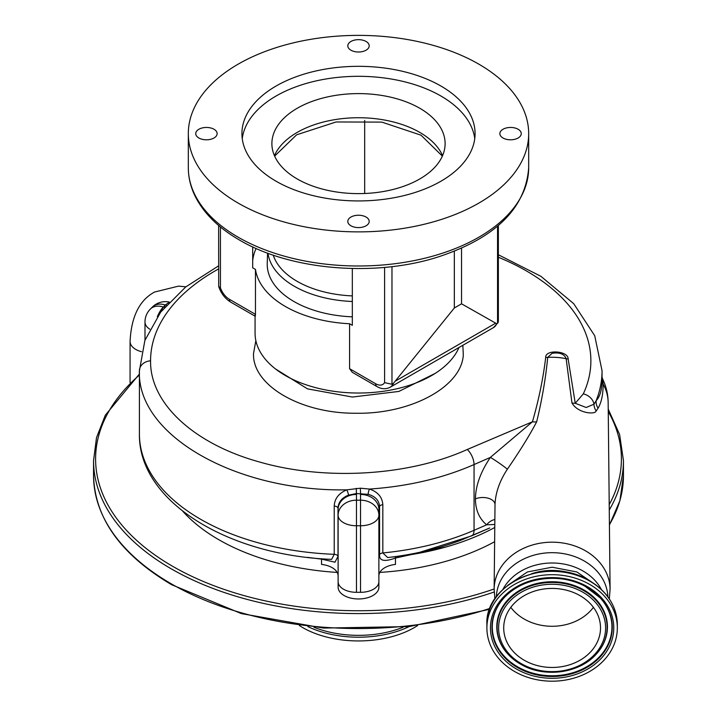 <?xml version="1.0" encoding="UTF-8"?>
<svg xmlns="http://www.w3.org/2000/svg" width="717" height="717" viewBox="0 0 717 717"><rect width="100%" height="100%" fill="white"/><g stroke="black" fill="none" stroke-linecap="round" stroke-linejoin="round"><path stroke-width="1.08" d="M608.15 402.076A56.043 56.043 0 0 0 602.647 378.97L603.14 384.088C603.158 394.368 601.464 402.416 598.068 408.215A12.225 11.436 37.2 0 1 596.114 400.794C600.03 396.626 602.002 389.672 602.047 379.929L602.047 370.752A231.313 133.55 180 0 1 596.114 400.794L593.981 404.182L586.201 407.498L575.24 403.277L583.306 393.875A220.155 127.106 0 0 0 590.88 360.803A220.155 127.106 0 0 0 498.36 257.242M462.841 345.28L463.299 354.763C461.82 386.669 410.913 414.345 355.802 413.234C300.764 413.655 252.16 385.37 253.513 353.454L255.861 340.683M218.64 268.911A220.155 127.106 0 0 0 150.57 360.803C149.853 403.339 194.02 444.101 260.038 462.142C325.366 480.91 408.735 475.963 467.251 449.496L532.444 421.784C538.745 399.898 543.163 378.495 545.682 357.577L545.691 357.344C545.404 349.17 568.402 350.801 568.142 358.948L575.24 403.277A12.225 9.626 168.6 0 1 571.951 402.936L566.143 358.706C564.351 354.019 559.672 352.208 552.117 353.284L547.716 357.389C545.673 378.451 541.989 399.934 536.657 421.829C529.872 434.852 520.103 450.661 507.331 469.259A12.225 0.771 34.3 0 0 490.374 457.401L474.054 464.562C442.774 478.248 407.928 486.422 369.524 489.066C377.868 491.925 382.295 497.123 382.824 504.678L382.824 552.941L387.673 557.548C414.112 554.528 438.679 548.684 461.381 540.035L489.747 527.963M275.516 368.959L307.494 388.865L352.388 397.039L398.894 391.428L435.049 373.467M602.047 380.001A12.225 10.056 -0.2 0 0 603.14 384.088A56.043 45.763 0 0 1 608.141 401.986A56.043 45.763 0 0 1 608.159 402.622L610.086 589.132A57.978 47.34 0 0 0 552.117 542.186A57.978 47.34 0 0 0 494.138 589.132L495.017 504.203M598.068 408.215L596.141 410.984C595.424 414.793 577.902 413.521 571.951 402.936M494.631 541.711A197.686 114.137 180 0 1 379.831 572.417M337.169 572.417A197.686 114.137 180 0 1 182.763 511.23M445.831 547.026L395.452 558.041C384.437 562.047 379.141 560.918 379.562 554.653L379.562 506.399C378.979 500.323 375.215 496.307 368.251 494.354L356.43 493.547L348.444 495.16C341.812 497.849 338.325 502.178 338.003 508.165L338.003 556.419L334.973 562.191L321.548 559.126L307.243 557.351M392.755 556.93L392.459 557.01A198.708 114.72 0 0 0 494.775 527.47M489.541 528.053L471.535 535.922L419.678 552.323M378.881 580.546L378.881 587.205A20.381 11.768 180 0 1 358.5 598.973A20.381 11.768 180 0 1 338.119 587.205L338.119 515.164A18.346 14.976 0 0 1 356.466 500.188L360.534 500.188L360.534 494.443A38.727 22.352 180 0 1 360.579 493.43L360.346 488.205L369.524 489.066A4.078 1.273 -72.8 0 0 368.251 494.354M313.894 627.232A77.803 44.92 0 0 0 403.106 627.232M299.383 625.547A78.87 45.538 0 0 0 302.726 627.599A78.87 45.538 0 0 0 417.617 625.547M382.824 504.678A4.078 2.357 0 0 0 379.562 506.399A20.381 11.768 0 0 0 378.881 509.42L378.881 581.729A18.346 10.594 180 0 1 360.534 592.314L356.466 592.314A18.346 10.594 180 0 1 338.119 581.729M494.811 524.477L486.637 524.826C479.252 518.66 475.514 510.029 475.425 498.915C475.586 485.803 480.569 471.965 490.374 457.401L532.444 421.784A12.225 9.599 14.3 0 0 536.657 421.829M395.506 556.688A4.078 0.565 -97.4 0 0 395.452 558.041L395.452 564.422A20.381 11.768 0 0 0 378.881 575.975L378.881 515.164A18.346 10.594 180 0 1 360.534 525.758L356.466 525.758L356.466 592.314M338.119 575.975A20.381 11.768 0 0 0 321.548 564.422L321.548 559.126A4.078 0.645 -84.2 0 0 321.539 558.749M494.855 519.511A12.225 9.267 -50.8 0 0 486.637 524.826L474.054 530.302A12.225 6.014 66.5 0 1 471.687 535.823A4.078 1.801 -113.6 0 0 471.535 535.922M507.331 469.259C499.579 481.071 495.474 492.848 495.017 504.598M331.63 559.368L334.23 554.322L334.23 506.068C334.561 498.718 338.72 493.314 346.705 489.854C235.848 491.817 136.624 435.058 139.412 370.752L139.412 433.991A208.898 120.608 0 0 0 334.23 554.322A4.078 2.357 180 0 1 338.003 556.419M169.239 302.063A18.346 18.346 0 0 0 152.398 307.028L152.398 307.028A18.346 12.969 45 0 1 165.322 305.003L168.862 302.466M165.134 306.634A4.078 2.931 43 0 1 163.933 306.455L165.322 305.003A4.078 2.913 43.8 0 0 166.389 305.191M158.421 315.166A4.078 1.129 21 0 1 158.34 315.139L163.368 307.073A234.88 135.603 180 0 1 163.933 306.455L163.368 307.073A4.078 2.94 42.7 0 0 164.614 307.243M348.444 495.16A4.078 1.049 -111.3 0 0 346.705 489.854L360.346 488.205M596.141 410.984A12.225 11.427 54 0 1 593.981 404.182A12.225 9.644 25 0 0 583.306 393.875M157.337 316.699A18.346 7.493 -71.6 0 1 163.333 307.055A18.346 12.969 45 0 0 150.364 309.063L150.364 309.063A18.346 18.346 0 0 0 144.986 322.032L144.986 340.127M531.414 573.806A53.605 43.764 0 0 1 552.117 570.418A53.605 43.764 0 0 1 572.811 573.806M587.788 583.369A65.22 53.246 180 0 0 521.071 581.111A65.22 53.246 180 0 0 486.897 627.949A65.22 53.246 180 0 0 516.446 672.528A65.22 53.246 180 0 0 583.154 674.778A65.22 53.246 180 0 0 617.328 627.949A65.22 53.246 180 0 0 587.788 583.369M552.117 667.464A48.406 39.525 180 0 0 600.514 627.949A48.406 39.525 180 0 0 552.117 588.424A48.406 39.525 180 0 0 503.71 627.949A48.406 39.525 180 0 0 552.117 667.464M510.8 607.353A48.406 39.525 180 0 0 552.117 626.282A48.406 39.525 180 0 0 593.425 607.353M255.073 316.188L255.073 333.315A103.427 59.717 0 0 0 285.366 375.538A103.427 59.717 0 0 0 386.346 390.828A103.427 59.717 0 0 0 458.961 347.521M375.645 383.738A6.112 3.531 -60 0 0 376.918 386.535L352.307 372.32L349.573 368.681L375.645 383.738A14.268 8.237 -120 0 0 384.599 382.636L384.599 267.396M252.698 246.908L252.698 267.826L255.458 269.413A103.427 59.717 0 0 0 285.366 306.482A103.427 59.717 0 0 0 349.573 323.752L349.573 368.681M391.975 266.625L391.975 384.267L384.599 382.636M391.975 384.267L393.391 383.398A20.381 11.768 60 0 1 390.165 387.243C385.809 389.412 381.39 389.17 376.918 386.535M498.36 225.461L498.36 321.288L498.082 322.533L493.493 327.588A20.381 11.768 -120 0 0 496.72 323.743L497.544 323.322L497.544 226.16M498.082 322.533L497.544 323.322M496.72 323.743L461.542 303.82L454.336 307.978L393.391 383.398M352.325 268.508L352.325 325.339L349.573 323.752M352.325 316.833A91.283 52.7 180 0 1 267.217 264.259A91.283 52.7 180 0 1 267.235 263.282L267.558 253.119M256.112 248.458A105.982 61.187 0 0 0 252.698 260.692M364.675 120.438L364.675 193.491M220.433 226.957L220.433 287.849L218.694 286.54L218.64 225.461M255.458 269.413L255.458 314.342C255.279 316.986 255.153 316.914 255.073 314.118M454.336 251.228L454.336 307.978M461.542 248.172L461.542 303.82M238.169 203.099A170.18 98.247 0 0 0 423.622 224.403A170.18 98.247 0 0 0 528.68 133.631A170.18 98.247 0 0 0 478.831 64.154A170.18 98.247 0 0 0 293.378 42.859A170.18 98.247 0 0 0 188.32 133.631A170.18 98.247 0 0 0 238.169 203.099M366.064 217.054A10.701 6.175 0 0 0 354.404 215.709A10.701 6.175 0 0 0 347.799 221.419A10.701 6.175 0 0 0 350.936 225.792A10.701 6.175 0 0 0 362.596 227.128A10.701 6.175 0 0 0 369.201 221.419A10.701 6.175 0 0 0 366.064 217.054M214.007 129.257A10.701 6.175 0 0 0 202.346 127.922A10.701 6.175 0 0 0 195.741 133.631A10.701 6.175 0 0 0 198.869 137.996A10.701 6.175 0 0 0 210.529 139.331A10.701 6.175 0 0 0 217.134 133.631A10.701 6.175 0 0 0 214.007 129.257M366.064 41.469A10.701 6.175 0 0 0 354.404 40.125A10.701 6.175 0 0 0 347.799 45.834A10.701 6.175 0 0 0 350.936 50.199A10.701 6.175 0 0 0 362.596 51.543A10.701 6.175 0 0 0 369.201 45.834A10.701 6.175 0 0 0 366.064 41.469M518.131 129.257A10.701 6.175 0 0 0 506.471 127.922A10.701 6.175 0 0 0 499.866 133.631A10.701 6.175 0 0 0 502.993 137.996A10.701 6.175 0 0 0 514.654 139.331A10.701 6.175 0 0 0 521.259 133.631A10.701 6.175 0 0 0 518.131 129.257M297.25 178.972A86.614 50.011 180 0 1 271.886 143.615A86.614 50.011 180 0 1 325.357 97.413A86.614 50.011 180 0 1 419.75 108.249A86.614 50.011 180 0 1 445.114 143.615A86.614 50.011 180 0 1 391.643 189.817A86.614 50.011 180 0 1 297.25 178.972M474.753 138.623A116.575 67.308 0 0 0 440.928 96.024A116.575 67.308 0 0 0 317.918 80.519A116.575 67.308 0 0 0 242.247 138.623M440.928 86.04A116.575 67.308 0 0 0 313.885 71.449A116.575 67.308 0 0 0 241.925 133.631A116.575 67.308 0 0 0 276.072 181.222A116.575 67.308 0 0 0 403.115 195.813A116.575 67.308 0 0 0 475.075 133.631A116.575 67.308 0 0 0 440.928 86.04M141.545 351.715A19.467 11.239 180 0 1 135.773 349.412A19.467 11.239 180 0 1 130.073 341.471L130.073 382.582M150.57 360.803A12.225 9.984 180 0 0 139.412 370.752L144.879 340.432L160.716 312.074L185.73 286.943L218.64 265.828M545.691 357.344A12.225 10.002 3.5 0 0 547.716 357.389A56.043 45.763 0 0 1 552.117 357.254A56.043 45.763 0 0 1 566.143 358.706A12.225 9.957 176.5 0 0 568.142 358.948M496.352 596.813A55.792 45.556 0 0 1 552.117 552.682A55.792 45.556 0 0 1 607.873 596.813M139.412 375.045A262.906 151.789 0 0 0 172.6 566.278A262.906 151.789 0 0 0 494.138 588.98M609.217 504.643A262.906 151.789 0 0 0 608.249 411.531M139.412 374.023L105.318 415.206L96.517 437.63L93.551 460.619A264.949 152.963 0 0 0 171.157 568.778A264.949 152.963 0 0 0 494.183 592M609.271 509.975A264.949 152.963 0 0 0 623.449 460.619L619.605 434.475L608.222 409.147M489.603 609.307L409.192 626.586L323.457 628.074L241.387 613.609L171.578 584.687C120.752 554.555 94.743 518.194 93.551 475.595A264.949 152.963 0 0 0 171.157 583.755A264.949 152.963 0 0 0 489.944 608.401M609.423 524.701A264.949 152.963 0 0 0 623.449 475.595L623.449 460.619M307.862 626.586A78.87 45.538 0 0 0 409.138 626.586M467.251 449.496A12.225 5.951 -113.9 0 1 474.054 464.562L474.054 530.302A208.898 120.608 0 0 1 382.824 552.941A4.078 2.357 0 0 0 379.562 554.653M356.277 488.322L356.43 493.547A38.727 22.352 180 0 1 356.466 494.443A18.346 14.976 0 0 0 338.119 509.42A20.381 11.768 0 0 0 338.003 508.165A4.078 2.357 180 0 0 334.23 506.068M475.425 498.915A12.225 7.062 180 0 1 488.178 498.216A12.225 7.062 180 0 1 495.017 504.472M378.881 509.42A18.346 14.976 180 0 0 360.534 494.443M149.808 329.193A18.346 10.594 180 0 1 144.986 322.032M360.534 592.314L360.534 500.188A18.346 14.976 180 0 1 378.881 515.164M356.466 494.443L356.466 525.758A18.346 10.594 180 0 1 338.119 515.164M502.877 589.464A53.605 43.764 0 0 1 552.117 562.997A53.605 43.764 0 0 1 601.348 589.464M587.788 580.017A65.22 53.246 180 0 0 521.071 577.759A65.22 53.246 180 0 0 486.897 624.588C484.629 583.548 547.385 555.899 587.662 579.686C606.743 590.494 616.638 605.462 617.328 624.588A65.22 53.246 180 0 0 587.788 580.017M585.834 585.798A61.653 50.342 180 0 0 500.493 600.407A61.653 50.342 180 0 0 518.391 670.09A61.653 50.342 180 0 0 603.732 655.481A61.653 50.342 180 0 0 585.834 585.798M585.018 586.255A60.156 49.114 180 0 0 504.006 597.888A60.156 49.114 180 0 0 519.216 668.495A60.156 49.114 180 0 0 596.015 660.957A60.156 49.114 180 0 0 600.228 597.888A60.156 49.114 180 0 0 585.018 586.255M504.132 597.745A59.825 48.846 180 0 0 519.395 667.814A59.825 48.846 180 0 0 595.702 660.384A59.825 48.846 180 0 0 600.093 597.745M596.23 654.182A55.326 45.171 180 0 0 596.356 654.038A55.326 45.171 180 0 0 582.374 589.105A55.326 45.171 180 0 0 511.741 596.042A55.326 45.171 180 0 0 507.869 654.038A55.326 45.171 180 0 0 508.003 654.182M522.039 664.964A54.994 44.902 180 0 0 596.096 654.325A54.994 44.902 180 0 0 582.195 589.777A54.994 44.902 180 0 0 511.983 596.669A54.994 44.902 180 0 0 508.129 654.325A54.994 44.902 180 0 0 522.039 664.964M581.37 591.382A53.488 43.674 180 0 0 507.331 604.055A53.488 43.674 180 0 0 522.854 664.507A53.488 43.674 180 0 0 596.894 651.834A53.488 43.674 180 0 0 581.37 591.382M495.366 323.349L395.748 380.861M352.325 301.49A90.799 52.422 180 0 1 267.979 253.271M273.249 255.135A86.721 50.065 0 0 0 352.325 295.897M220.433 287.849A14.268 8.237 -120 0 0 229.377 299.285A6.112 3.531 120 0 0 230.641 302.081C225.013 298.568 221.033 293.387 218.694 286.54M229.377 299.285L255.458 314.342M274.441 155.679A86.614 50.011 180 0 1 335.323 119.56A86.614 50.011 180 0 1 419.75 132.376A86.614 50.011 180 0 1 442.559 155.679M238.169 237.21A170.18 98.247 0 0 0 423.622 258.514A170.18 98.247 0 0 0 528.68 167.742C525.642 208.405 495.304 238.196 437.675 257.107C374.399 277.3 290.224 270.166 239.433 240.016C218.757 228.051 204.094 213.657 195.454 196.834C190.731 187.415 188.347 177.717 188.32 167.742A170.18 98.247 0 0 0 238.169 237.21M130.073 341.471C131.301 316.636 139.457 300.163 154.54 292.052L178.551 286.128L185.891 286.818M602.047 370.752L594.725 335.735L573.708 303.676L540.905 276.314L498.36 254.759M609.333 598.883L610.086 589.132M602.647 378.97L601.913 376.81M623.449 475.595L619.909 500.681L609.423 525.05M93.551 475.595L93.551 460.619M331.648 559.368C228.427 555.541 138.345 501.604 139.412 433.991M494.9 598.883L494.138 589.132M596.436 585.296L576.835 571.96L552.117 567.201L527.389 571.96L507.797 585.296M486.897 624.588L486.897 627.949M617.328 624.588L617.328 627.949M504.006 597.888C521.761 577.543 559.753 572.067 585.072 586.3L600.228 597.888M507.869 654.038L522.093 665.009C545.252 677.977 579.668 673.048 596.096 654.325L596.356 654.038M152.398 307.028L150.364 309.063M493.493 327.588L390.165 387.243M255.252 316.296L230.641 302.081M442.362 156.118L421.013 135.181L381.811 122.105L336.094 121.971L296.632 134.805L274.638 156.118M528.68 167.742L528.68 133.631M188.32 167.742L188.32 133.631"/></g></svg>
